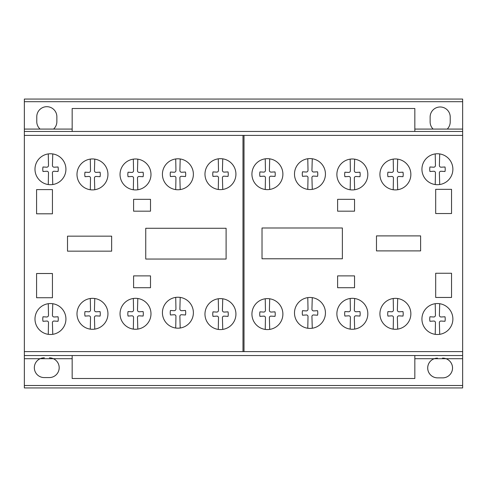 <?xml version="1.0" encoding="UTF-8"?>
<svg xmlns="http://www.w3.org/2000/svg" width="487" height="487" viewBox="0 0 487 487"><rect width="100%" height="100%" fill="white"/><g stroke="black" fill="none" stroke-linecap="round" stroke-linejoin="round"><path stroke-width="0.73" d="M414.833 355.547L414.833 378.496L72.167 378.496L72.167 355.547M414.833 131.453L414.833 108.504L72.167 108.504L72.167 131.453M439.712 184.53A15.468 15.468 0 0 1 427.318 157.508A15.468 15.468 0 0 1 451.912 174.614A15.468 15.468 0 0 1 439.712 184.53L439.377 173.08A1.583 1.583 0 0 1 441.173 171.266L444.99 171.503A11.219 11.219 0 0 0 444.99 166.98L441.173 167.199A1.717 1.717 0 0 1 439.377 165.422L439.712 153.935A15.468 15.468 0 0 0 435.226 153.916L435.451 165.397A1.729 1.729 0 0 1 433.649 167.199L429.948 166.98A11.219 11.219 0 0 0 429.948 171.503L433.649 171.266A1.589 1.589 0 0 1 435.451 173.08L435.226 184.549M354.658 189.76A15.468 15.468 0 0 1 342.264 162.737A15.468 15.468 0 0 1 366.857 179.843A15.468 15.468 0 0 1 354.658 189.76L354.323 178.309A1.583 1.583 0 0 1 356.119 176.495L359.936 176.726A11.219 11.219 0 0 0 359.936 172.209L356.119 172.428A1.717 1.717 0 0 1 354.323 170.651L354.658 159.164A15.468 15.468 0 0 0 350.171 159.146L350.397 170.627A1.729 1.729 0 0 1 348.595 172.428L344.893 172.209A11.219 11.219 0 0 0 344.893 176.726L348.595 176.495A1.589 1.589 0 0 1 350.397 178.309L350.171 189.778M269.713 189.455A15.468 15.468 0 0 1 257.319 162.427A15.468 15.468 0 0 1 281.918 179.539A15.468 15.468 0 0 1 269.713 189.455L269.384 178.005A1.583 1.583 0 0 1 271.18 176.191L274.997 176.422A11.219 11.219 0 0 0 274.997 171.905L271.18 172.124A1.717 1.717 0 0 1 269.384 170.347L269.713 158.859A15.468 15.468 0 0 0 265.232 158.841L265.452 170.322A1.729 1.729 0 0 1 263.65 172.124L259.955 171.905A11.219 11.219 0 0 0 259.955 176.422L263.65 176.191A1.589 1.589 0 0 1 265.452 178.005L265.232 189.467M180.202 189.583A15.468 15.468 0 0 1 167.808 162.555A15.468 15.468 0 0 1 192.408 179.666A15.468 15.468 0 0 1 180.202 189.583L179.873 178.132A1.583 1.583 0 0 1 181.669 176.318L185.48 176.55A11.219 11.219 0 0 0 185.48 172.033L181.669 172.252A1.717 1.717 0 0 1 179.873 170.474L180.202 158.987A15.468 15.468 0 0 0 175.722 158.969L175.941 170.45A1.729 1.729 0 0 1 174.139 172.252L170.444 172.033A11.219 11.219 0 0 0 170.444 176.55L174.139 176.318A1.589 1.589 0 0 1 175.941 178.132L175.722 189.595M94.776 189.723A15.468 15.468 0 0 1 82.376 162.701A15.468 15.468 0 0 1 106.976 179.806A15.468 15.468 0 0 1 94.776 189.723L94.441 178.272A1.583 1.583 0 0 1 96.237 176.464L100.054 176.696A11.219 11.219 0 0 0 100.054 172.173L96.237 172.398A1.717 1.717 0 0 1 94.441 170.62L94.776 159.127A15.468 15.468 0 0 0 90.29 159.109L90.509 170.596A1.729 1.729 0 0 1 88.707 172.398L85.012 172.173A11.219 11.219 0 0 0 85.012 176.696L88.707 176.464A1.589 1.589 0 0 1 90.509 178.272L90.29 189.741M52.76 184.53A15.468 15.468 0 0 1 40.366 157.508A15.468 15.468 0 0 1 64.96 174.614A15.468 15.468 0 0 1 52.76 184.53L52.426 173.08A1.583 1.583 0 0 1 54.221 171.266L58.038 171.497A11.219 11.219 0 0 0 58.038 166.98L54.221 167.199A1.717 1.717 0 0 1 52.426 165.422L52.76 153.935A15.468 15.468 0 0 0 48.274 153.916L48.493 165.397A1.729 1.729 0 0 1 46.697 167.199L42.996 166.98A11.219 11.219 0 0 0 42.996 171.497L46.697 171.266A1.589 1.589 0 0 1 48.493 173.08L48.274 184.549M137.815 189.753A15.468 15.468 0 0 1 125.421 162.731A15.468 15.468 0 0 1 150.014 179.837A15.468 15.468 0 0 1 137.815 189.753L137.48 178.303A1.583 1.583 0 0 1 139.276 176.495L143.093 176.726A11.219 11.219 0 0 0 143.093 172.203L139.276 172.428A1.717 1.717 0 0 1 137.48 170.651L137.815 159.158A15.468 15.468 0 0 0 133.328 159.139L133.554 170.627A1.729 1.729 0 0 1 131.752 172.428L128.051 172.209A11.219 11.219 0 0 0 128.051 176.726L131.752 176.495A1.589 1.589 0 0 1 133.554 178.303L133.328 189.772M222.754 189.449A15.468 15.468 0 0 1 210.36 162.427A15.468 15.468 0 0 1 234.959 179.533A15.468 15.468 0 0 1 222.754 189.449L222.425 177.998A1.583 1.583 0 0 1 224.215 176.184L228.032 176.422A11.219 11.219 0 0 0 228.032 171.899L224.215 172.118A1.717 1.717 0 0 1 222.419 170.34L222.754 158.853A15.468 15.468 0 0 0 218.267 158.835L218.493 170.316A1.729 1.729 0 0 1 216.691 172.118L212.989 171.899A11.219 11.219 0 0 0 212.989 176.422L216.691 176.184A1.589 1.589 0 0 1 218.493 177.998L218.267 189.467M312.27 189.358A15.468 15.468 0 0 1 299.876 162.335A15.468 15.468 0 0 1 324.47 179.441A15.468 15.468 0 0 1 312.27 189.358L311.936 177.907A1.583 1.583 0 0 1 313.731 176.093L317.548 176.331A11.219 11.219 0 0 0 317.548 171.808L313.731 172.027A1.717 1.717 0 0 1 311.936 170.249L312.27 158.762A15.468 15.468 0 0 0 307.784 158.744L308.009 170.225A1.729 1.729 0 0 1 306.207 172.027L302.506 171.808A11.219 11.219 0 0 0 302.506 176.331L306.207 176.093A1.589 1.589 0 0 1 308.009 177.907L307.784 189.376M397.696 189.729A15.468 15.468 0 0 1 385.302 162.707A15.468 15.468 0 0 1 409.896 179.813A15.468 15.468 0 0 1 397.696 189.729L397.362 178.279A1.583 1.583 0 0 1 399.157 176.464L402.974 176.696A11.219 11.219 0 0 0 402.974 172.179L399.157 172.398A1.717 1.717 0 0 1 397.362 170.62L397.696 159.133A15.468 15.468 0 0 0 393.21 159.115L393.435 170.596A1.729 1.729 0 0 1 391.633 172.398L387.932 172.179A11.219 11.219 0 0 0 387.932 176.696L391.633 176.464A1.589 1.589 0 0 1 393.435 178.279L393.21 189.747M52.76 334.319A15.468 15.468 0 0 1 40.366 307.297A15.468 15.468 0 0 1 64.96 324.403A15.468 15.468 0 0 1 52.76 334.319L52.426 322.869A1.583 1.583 0 0 1 54.221 321.055L58.038 321.292A11.219 11.219 0 0 0 58.038 316.769L54.221 316.988A1.717 1.717 0 0 1 52.426 315.211L52.76 303.724A15.468 15.468 0 0 0 48.274 303.705L48.493 315.186A1.729 1.729 0 0 1 46.697 316.988L42.996 316.769A11.219 11.219 0 0 0 42.996 321.292L46.697 321.055A1.589 1.589 0 0 1 48.493 322.869L48.274 334.338M137.815 329.09A15.468 15.468 0 0 1 125.421 302.068A15.468 15.468 0 0 1 150.014 319.18A15.468 15.468 0 0 1 137.815 329.09L137.48 317.64A1.583 1.583 0 0 1 139.276 315.832L143.093 316.063A11.219 11.219 0 0 0 143.093 311.54L139.276 311.765A1.717 1.717 0 0 1 137.48 309.988L137.815 298.494A15.468 15.468 0 0 0 133.328 298.482L133.554 309.963A1.729 1.729 0 0 1 131.752 311.765L128.051 311.546A11.219 11.219 0 0 0 128.051 316.063L131.752 315.832A1.589 1.589 0 0 1 133.554 317.64L133.328 329.109M222.754 329.401A15.468 15.468 0 0 1 210.36 302.372A15.468 15.468 0 0 1 234.959 319.484A15.468 15.468 0 0 1 222.754 329.401L222.425 317.95A1.583 1.583 0 0 1 224.215 316.136L228.032 316.367A11.219 11.219 0 0 0 228.032 311.85L224.215 312.07A1.717 1.717 0 0 1 222.419 310.292L222.754 298.805A15.468 15.468 0 0 0 218.267 298.787L218.493 310.268A1.729 1.729 0 0 1 216.691 312.07L212.989 311.85A11.219 11.219 0 0 0 212.989 316.367L216.691 316.136A1.589 1.589 0 0 1 218.493 317.95L218.267 329.413M312.27 328.238A15.468 15.468 0 0 1 299.876 301.216A15.468 15.468 0 0 1 324.47 318.321A15.468 15.468 0 0 1 312.27 328.238L311.936 316.787A1.583 1.583 0 0 1 313.731 314.973L317.548 315.211A11.219 11.219 0 0 0 317.548 310.688L313.731 310.907A1.717 1.717 0 0 1 311.936 309.129L312.27 297.642A15.468 15.468 0 0 0 307.784 297.624L308.009 309.105A1.729 1.729 0 0 1 306.207 310.907L302.506 310.688A11.219 11.219 0 0 0 302.506 315.211L306.207 314.973A1.589 1.589 0 0 1 308.009 316.787L307.784 328.256M397.696 329.121A15.468 15.468 0 0 1 385.302 302.098A15.468 15.468 0 0 1 409.896 319.204A15.468 15.468 0 0 1 397.696 329.121L397.362 317.67A1.583 1.583 0 0 1 399.157 315.856L402.974 316.093A11.219 11.219 0 0 0 402.974 311.57L399.157 311.79A1.717 1.717 0 0 1 397.362 310.012L397.696 298.525A15.468 15.468 0 0 0 393.21 298.507L393.435 309.988A1.729 1.729 0 0 1 391.633 311.79L387.932 311.57A11.219 11.219 0 0 0 387.932 316.093L391.633 315.856A1.589 1.589 0 0 1 393.435 317.67L393.21 329.139M439.712 334.319A15.468 15.468 0 0 1 427.318 307.291A15.468 15.468 0 0 1 451.912 324.403A15.468 15.468 0 0 1 439.712 334.319L439.377 322.869A1.583 1.583 0 0 1 441.173 321.055L444.99 321.286A11.219 11.219 0 0 0 444.99 316.769L441.173 316.988A1.717 1.717 0 0 1 439.377 315.211L439.712 303.724A15.468 15.468 0 0 0 435.226 303.705L435.451 315.186A1.729 1.729 0 0 1 433.649 316.988L429.948 316.769A11.219 11.219 0 0 0 429.948 321.286L433.649 321.055A1.589 1.589 0 0 1 435.451 322.869L435.226 334.332M354.658 329.09A15.468 15.468 0 0 1 342.264 302.068A15.468 15.468 0 0 1 366.857 319.174A15.468 15.468 0 0 1 354.658 329.09L354.323 317.64A1.583 1.583 0 0 1 356.119 315.826L359.936 316.063A11.219 11.219 0 0 0 359.936 311.54L356.119 311.759A1.717 1.717 0 0 1 354.323 309.982L354.658 298.494A15.468 15.468 0 0 0 350.171 298.476L350.397 309.957A1.729 1.729 0 0 1 348.595 311.759L344.893 311.54A11.219 11.219 0 0 0 344.893 316.063L348.595 315.826A1.589 1.589 0 0 1 350.397 317.64L350.171 329.109M269.713 329.395A15.468 15.468 0 0 1 257.319 302.372A15.468 15.468 0 0 1 281.918 319.478A15.468 15.468 0 0 1 269.713 329.395L269.384 317.944A1.583 1.583 0 0 1 271.18 316.13L274.997 316.367A11.219 11.219 0 0 0 274.997 311.844L271.18 312.064A1.717 1.717 0 0 1 269.384 310.292L269.713 298.799A15.468 15.468 0 0 0 265.232 298.781L265.452 310.262A1.729 1.729 0 0 1 263.65 312.064L259.955 311.844A11.219 11.219 0 0 0 259.955 316.367L263.65 316.13A1.589 1.589 0 0 1 265.452 317.944L265.232 329.413M180.202 328.013A15.468 15.468 0 0 1 167.808 300.99A15.468 15.468 0 0 1 192.408 318.102A15.468 15.468 0 0 1 180.202 328.013L179.873 316.562A1.583 1.583 0 0 1 181.669 314.754L185.48 314.986A11.219 11.219 0 0 0 185.48 310.463L181.669 310.688A1.717 1.717 0 0 1 179.873 308.91L180.202 297.417A15.468 15.468 0 0 0 175.722 297.399L175.941 308.886A1.729 1.729 0 0 1 174.139 310.688L170.444 310.469A11.219 11.219 0 0 0 170.444 314.986L174.139 314.754A1.589 1.589 0 0 1 175.941 316.562L175.722 328.031M94.776 329.121A15.468 15.468 0 0 1 82.376 302.098A15.468 15.468 0 0 1 106.976 319.21A15.468 15.468 0 0 1 94.776 329.121L94.441 317.67A1.583 1.583 0 0 1 96.237 315.862L100.054 316.093A11.219 11.219 0 0 0 100.054 311.577L96.237 311.796A1.717 1.717 0 0 1 94.441 310.018L94.776 298.525A15.468 15.468 0 0 0 90.29 298.513L90.509 309.994A1.729 1.729 0 0 1 88.707 311.796L85.012 311.577A11.219 11.219 0 0 0 85.012 316.093L88.707 315.862A1.589 1.589 0 0 1 90.509 317.67L90.29 329.139M262.024 258.78L262.024 227.995L342.373 227.995L342.373 258.78L262.024 258.78L262.024 227.995L342.373 227.995L342.373 258.78L262.024 258.78M337.619 275.892L354.536 275.892L354.536 287.72L337.619 287.72L337.619 275.892L337.619 287.72L354.536 287.72L354.536 275.892L337.619 275.892M376.475 235.897L420.616 235.897L420.616 250.896L376.475 250.896L376.475 235.897L376.475 250.896L420.616 250.896L420.616 235.897L376.475 235.897M435.682 297.454L435.682 273.256L451.54 273.256L451.54 297.454L435.682 297.454L451.54 297.454L451.54 273.256L435.682 273.256L435.682 297.454M435.682 213.537L435.682 189.333L451.54 189.333L451.54 213.537L435.682 213.537L451.54 213.537L451.54 189.333L435.682 189.333L435.682 213.537M337.619 211.175L337.619 199.329L354.536 199.329L354.536 211.175L337.619 211.175L337.619 199.329L354.536 199.329L354.536 211.175L337.619 211.175M145.747 259.047L145.747 228.269L226.102 228.269L226.102 259.047L145.747 259.047L145.747 228.269L226.102 228.269L226.102 259.047L145.747 259.047M67.51 236.165L111.651 236.165L111.651 251.158L67.51 251.158L67.51 236.165L111.651 236.165L111.651 251.158L67.51 251.158L67.51 236.165M133.59 287.72L133.59 275.892L150.507 275.892L150.507 287.72L133.59 287.72L150.507 287.72L150.507 275.892L133.59 275.892L133.59 287.72M133.59 199.335L150.507 199.335L150.507 211.175L133.59 211.175L133.59 199.335L150.507 199.335L150.507 211.175L133.59 211.175L133.59 199.335M36.58 297.727L36.58 273.517L52.444 273.517L52.444 297.727L36.58 297.727L36.58 273.517L52.444 273.517L52.444 297.727L36.58 297.727M36.58 213.805L36.58 189.607L52.444 189.607L52.444 213.805L36.58 213.805L52.444 213.805L52.444 189.607L36.58 189.607L36.58 213.805M433.12 129.079A10.044 10.044 0 0 1 430.131 121.975L430.131 117.075A10.044 10.044 0 0 1 440.126 106.982A10.044 10.044 0 0 1 450.219 116.977L450.219 121.872A10.044 10.044 0 0 1 447.23 129.079L433.12 129.079L447.23 129.079A10.044 10.044 0 0 0 450.219 121.975L450.219 116.977A10.044 10.044 0 0 0 440.175 106.982A10.044 10.044 0 0 0 430.131 116.977L430.131 121.975A10.044 10.044 0 0 0 433.12 129.079L414.833 129.079M462.65 351.602L462.65 99.062L24.35 99.062L24.35 387.938L462.65 387.938L462.65 351.602L24.35 351.602M462.65 387.938L24.35 387.938M462.65 358.706L445.982 358.706A9.868 9.868 0 0 1 442.5 377.863L437.472 377.863A9.868 9.868 0 0 1 434.258 358.706L414.833 358.706M445.982 358.706L434.258 358.706M72.167 358.706L53.351 358.706A9.868 9.868 0 0 1 49.406 377.577L44.384 377.577A9.868 9.868 0 0 1 40.171 358.706L24.35 358.706M462.65 385.503L24.35 385.503M53.351 358.706L40.171 358.706M462.65 145.79L462.65 135.398L24.35 135.398L24.35 145.79M462.65 355.547L24.35 355.547M462.65 101.698L24.35 101.698M462.65 129.079L447.23 129.079M72.167 129.079L24.35 129.079M462.65 131.453L24.35 131.453M244.005 351.602L244.005 135.398M242.989 351.602L242.989 135.398M53.57 129.079A10.044 10.044 0 0 0 56.863 121.683L56.863 116.685A10.044 10.044 0 0 0 46.819 106.69A10.044 10.044 0 0 0 36.775 116.691L36.775 121.689A10.044 10.044 0 0 0 40.068 129.079M437.472 358.134A9.868 9.868 0 0 0 427.696 368.002A9.868 9.868 0 0 0 437.472 377.863L442.5 377.863A9.868 9.868 0 0 0 452.539 368.002A9.868 9.868 0 0 0 442.5 358.134M44.384 357.842A9.868 9.868 0 0 0 34.34 367.709A9.868 9.868 0 0 0 44.384 377.577L49.406 377.577A9.868 9.868 0 0 0 59.189 367.709A9.868 9.868 0 0 0 49.406 357.842M462.65 99.062L24.35 99.062"/></g></svg>
